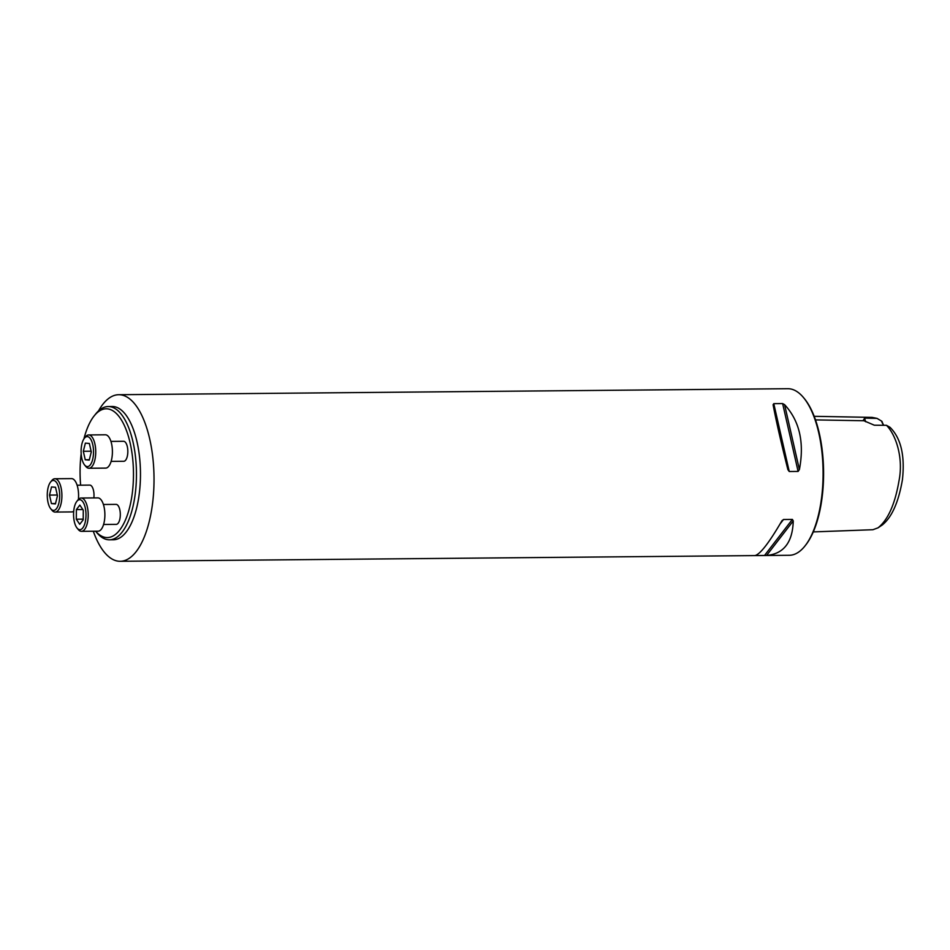<?xml version="1.0" encoding="UTF-8"?>
<svg xmlns="http://www.w3.org/2000/svg" width="950" height="950" viewBox="0 0 950 950"><rect width="100%" height="100%" fill="white"/><g stroke="black" fill="none" stroke-linecap="round" stroke-linejoin="round"><path stroke-width="1.43" d="M103.586 524.483L116.256 524.364A9.999 4.144 -90.5 0 0 120.151 517.287A9.999 4.144 -90.5 0 0 116.078 504.379L103.407 504.486M95.629 531.216A64.386 26.695 -90.5 0 0 132.442 492.005A64.386 26.695 -90.5 0 0 123.512 423.747A64.386 26.695 -90.5 0 0 94.086 415.993A64.386 26.695 -90.5 0 0 83.921 438.9M81.166 453.779A64.386 26.695 -90.5 0 0 80.631 485.189M111.114 461.391L123.773 461.284A9.999 4.144 -90.5 0 0 127.668 454.207A9.999 4.144 -90.5 0 0 123.595 441.299L110.936 441.406M93.86 497.919A9.999 4.144 -90.5 0 0 89.763 485.106L77.104 485.224M882.206 525.029C891.801 517.37 898.546 502.265 902.429 479.702C905.077 455.549 900.921 438.069 889.972 427.274L886.481 425.315C895.577 434.399 903.711 457.354 899.009 480.771C894.995 504.224 887.989 519.911 878.002 527.844L882.206 525.029M883.69 425.291A16.661 6.911 89.5 0 1 881.564 421.088L881.992 421.432A17.492 7.256 -90.5 0 0 883.773 425.291M881.564 421.088L877.004 418.38L872.1 417.394L814.174 416.314M813.295 531.905L872.919 529.72L878.002 527.844M877.004 418.38L864.654 418.119L863.324 420.233L863.894 420.743L874.344 425.22L886.481 425.315M118.726 394.713L787.799 388.704A83.291 34.544 89.5 0 1 803.617 397.718A83.291 34.544 89.5 0 1 821.762 496.327A83.291 34.544 89.5 0 1 804.959 545.989A83.291 34.544 89.5 0 1 789.296 555.287L120.222 561.296A83.291 34.544 -90.5 0 0 152.689 502.336A83.291 34.544 -90.5 0 0 118.726 394.713A83.291 34.544 -90.5 0 0 98.515 410.923M93.302 531.24A83.291 34.544 -90.5 0 0 120.222 561.296M781.779 521.016L783.524 519.496L792.383 519.413L793.262 520.909C792.609 542.379 783.726 553.886 766.591 555.453L755.107 555.56C760.332 554.099 769.215 542.581 781.779 521.016L782.147 520.457M755.832 555.358L755.107 555.56M782.634 403.584L784.581 404.641C799.579 420.909 804.519 442.558 799.389 469.573L798.107 471.426L789.248 471.509L787.906 469.68C781.126 442.759 776.186 421.123 773.098 404.747L773.775 403.667L782.634 403.584L798.107 471.426M803.617 397.718L804.353 398.596A82.294 34.129 89.5 0 1 822.273 496.031A82.294 34.129 89.5 0 1 805.671 545.086L804.959 545.989M865.676 421.753A16.661 6.911 89.5 0 1 864.654 418.119M109.416 539.802L113.43 539.766A66.631 27.633 -90.5 0 0 140.469 472.886A66.631 27.633 -90.5 0 0 112.231 406.505L108.217 406.541A66.631 27.633 89.5 0 1 135.387 492.646A66.631 27.633 89.5 0 1 109.416 539.802A66.631 27.633 89.5 0 1 96.758 532.594L95.617 531.216M94.086 415.993L95.689 413.986A66.631 27.633 89.5 0 1 108.217 406.541M84.348 438.294L85.536 436.798A16.661 6.911 89.5 0 1 88.671 434.946L105.343 434.791A16.661 6.911 89.5 0 1 112.409 451.392A16.661 6.911 89.5 0 1 105.652 468.113L88.968 468.255A16.661 6.911 89.5 0 1 85.809 466.462L84.597 464.989A14.998 6.223 -90.5 0 0 93.528 451.559A14.998 6.223 -90.5 0 0 84.348 438.294A14.998 6.223 -90.5 0 0 81.332 447.236A14.998 6.223 -90.5 0 0 84.597 464.989M88.671 434.946A16.661 6.911 89.5 0 1 95.736 451.535A16.661 6.911 89.5 0 1 88.968 468.255M85.251 459.776L89.241 460.109L91.295 451.951L89.359 443.46L85.369 443.128L83.315 451.286L85.251 459.776L89.336 459.741M83.315 451.286L91.129 451.214M76.831 501.374L78.019 499.89A16.661 6.911 89.5 0 1 81.154 498.026L97.826 497.883A16.661 6.911 89.5 0 1 104.88 514.472A16.661 6.911 89.5 0 1 98.123 531.192L81.451 531.347A16.661 6.911 89.5 0 1 78.28 529.542L77.069 528.069A14.998 6.223 -90.5 0 0 85.999 514.639A14.998 6.223 -90.5 0 0 76.831 501.374A14.998 6.223 -90.5 0 0 73.803 510.316A14.998 6.223 -90.5 0 0 77.069 528.069M81.154 498.026A16.661 6.911 89.5 0 1 88.207 514.627A16.661 6.911 89.5 0 1 81.451 531.347M76.368 509.604L76.297 519.211L79.717 524.305L83.208 519.793L83.268 510.186L79.847 505.091L76.368 509.604L82.84 509.544M76.297 519.211L83.208 519.151M50.528 482.113A14.998 6.223 -90.5 0 0 47.5 491.043A14.998 6.223 -90.5 0 0 50.766 508.796A14.998 6.223 -90.5 0 0 59.696 495.378A14.998 6.223 -90.5 0 0 50.528 482.113L51.716 480.617A16.661 6.911 89.5 0 1 54.851 478.753L71.523 478.61A16.661 6.911 89.5 0 1 78.387 499.463M73.708 511.266A16.661 6.911 89.5 0 1 71.82 511.919L55.147 512.074A16.661 6.911 89.5 0 1 51.977 510.269L50.766 508.796M54.851 478.753A16.661 6.911 89.5 0 1 61.904 495.354A16.661 6.911 89.5 0 1 55.147 512.074M55.527 487.267L51.538 486.934L49.495 495.093L51.431 503.583L55.421 503.916L57.463 495.758L55.527 487.267M49.495 495.093L57.297 495.021M51.431 503.583L55.504 503.548M863.894 420.743L815.492 419.9M793.262 520.909L766.591 555.453M792.383 519.413L764.512 555.501M783.524 519.496L780.045 523.996M784.581 404.641L799.389 469.573M773.775 403.667L789.248 471.509M773.098 404.747L787.906 469.68"/></g></svg>
